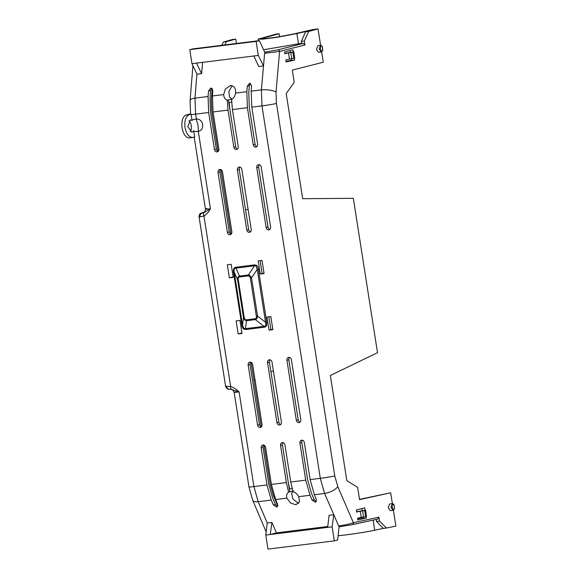 <?xml version="1.0" encoding="UTF-8"?>
<svg xmlns="http://www.w3.org/2000/svg" width="578" height="578" viewBox="0 0 578 578"><rect width="100%" height="100%" fill="white"/><g stroke="black" fill="none" stroke-linecap="round" stroke-linejoin="round"><path stroke-width="0.87" d="M373.193 520.077L374.66 530.25A21.321 0.91 171.4 0 1 345.817 534.896A21.321 0.91 171.4 0 1 338.108 535.698M320.602 45.322L318.03 28.9L308.674 31.436L304.353 41.038L304.974 44.983L303.204 43.415L277.837 49.86A1.777 1.488 75.7 0 1 279.6 51.428L276.017 92.025A10.664 3.295 -175 0 0 261.386 89.886L251.17 91.151L251.618 85.652L249.523 83.283L247.312 86.187L246.828 91.692L235.549 93.094C235.08 95.919 233.758 98.087 231.583 99.604L232.428 109.553L247.413 107.696L253.222 144.796A2.615 2.211 -103.4 0 0 256.054 147.065A2.615 2.211 -103.4 0 0 257.615 144.247L251.806 107.147L261.979 105.882L320.299 478.331L324.583 493.453L338.643 525.944C344.307 525.156 349.228 524.094 353.411 522.758L378.908 517.144L379.529 521.089L386.436 528.025L395.887 526.103L393.408 510.28M235.549 93.094C235.903 88.217 234.162 85.71 230.319 85.587L225.362 89.055L223.686 94.568L212.415 95.97L212.863 90.464L210.768 88.094L208.557 91.006L208.073 96.504L208.658 112.508L214.467 149.608A2.615 2.211 -103.4 0 0 217.299 151.877A2.615 2.211 -103.4 0 0 218.86 149.066L213.051 111.959L228.035 110.102L233.844 147.202A2.615 2.211 -103.4 0 0 236.677 149.471A2.615 2.211 -103.4 0 0 238.237 146.653L232.428 109.553M276.017 92.025L276.436 103.455L334.763 475.904A10.664 0.535 171.1 0 1 320.299 478.331L310.126 479.596L304.317 442.495A2.615 2.211 -103.4 0 0 301.543 440.212A2.615 2.211 -103.4 0 0 299.924 443.037L305.733 480.145L290.748 482.001L284.94 444.901A2.615 2.211 -103.4 0 0 282.165 442.618A2.615 2.211 -103.4 0 0 280.547 445.45L286.356 482.551L271.378 484.415L265.562 447.307A2.615 2.211 -103.4 0 0 262.788 445.031A2.615 2.211 -103.4 0 0 261.169 447.856L266.978 484.956L271.27 500.078L273.38 504.97L276.775 507.029L277.686 504.435L275.612 499.536L286.883 498.142C286.146 495.606 286.717 493.612 288.603 492.167L289.766 491.842L288.241 482.103L289.715 488.995L292.533 488.439M198.926 131.206L198.29 131.307C196.108 131.726 194.576 131.56 193.688 130.816L191.889 132.203L187.828 126.813L190.357 119.856L192.055 120.419C192.705 119.675 194.15 119.241 196.383 119.119L196.52 119.097A6.177 5.216 -103.4 0 1 202.668 124.552C202.943 128.302 201.527 130.549 198.435 131.293L197.965 124.805L196.253 119.14M190.249 131.69A6.221 3.28 82.9 0 0 191.26 125.643A6.221 3.28 82.9 0 0 188.89 120.759M304.974 44.983L279.6 51.428L264.63 53.299L265.331 52.085L264.731 52.237L259.421 40.626L192.9 48.892L189.772 49.65L191.968 63.674L196.946 74.201L201.606 73.623L202.64 62.352M208.073 96.504L194.974 98.137A10.664 3.338 4.7 0 0 190.083 100.507L190.574 114.054L191.08 114.177L189.548 114.588C185.834 116.034 184.324 120.332 185.003 127.478C186.535 134.428 189.23 137.723 193.11 137.369L194.663 137.058L193.688 130.816M190.545 113.859L186.477 114.971A11.553 6.083 -97.1 0 0 182.113 127.839A11.553 6.083 -97.1 0 0 189.49 137.875L193.11 137.369M392.368 503.64L390.67 492.781L359.552 499.638L357.63 487.37L346.814 480.6L330.349 375.476L377.513 352.688L353.331 198.305L302.67 198.709L286.211 93.585L294.209 82.358L292.287 70.082L323.246 62.222L321.643 51.969M366.112 516.609L366.344 518.098L357.854 519.969L357.58 518.206L361.243 517.339L360.282 511.198L356.619 512.065L356.294 509.998L364.74 507.852L365.108 510.215M294.339 58.291L294.621 60.083L286.132 61.954L285.807 59.888L289.47 59.021L288.509 52.88L284.846 53.747L284.571 51.991L293.017 49.845L293.335 51.897M321.354 52.027L318.666 52.36L316.462 49.433L317.835 45.662L320.523 45.33L319.157 49.101L321.354 52.027L322.856 50.315L322.249 46.428L321.736 45.915M390.439 510.677L388.235 507.751L389.608 503.98L392.296 503.648L390.93 507.419L393.119 510.345L390.439 510.677M308.674 31.436L305.538 31.826L301.376 41.406L304.353 41.038M318.03 28.9L314.634 29.319L305.538 31.826M312.77 29.557L293.935 33.929L276.927 37.129L265.598 38.581L261.653 38.567L279.116 33.741L276.132 34.109L258.142 39.138L262.882 39.145L276.472 37.404L296.882 33.567L312.806 29.825M359.509 499.363L390.67 492.781M386.436 528.025L383.301 528.415L376.545 521.457L379.529 521.089M378.908 517.144L377.81 519.058L352.313 524.68A1.777 1.488 -102.4 0 0 353.411 522.758L337.819 486.705A10.664 4.263 156.6 0 1 324.583 493.453L314.367 494.725L316.441 499.616L315.53 502.217L312.134 500.151L314.208 499.659L316.383 501.639M376.227 519.405L376.545 521.457M352.197 524.694A1.777 1.488 -102.4 0 0 352.313 524.68L339.611 526.76L352.197 524.694M264.63 53.299L261.386 89.886L261.979 105.882A10.664 0.535 171.1 0 0 276.436 103.455M301.376 41.406L301.716 43.603L303.204 43.415M363.237 517.657L357.645 518.603M357.659 518.719L363.259 517.787M363.15 517.1L363.36 518.466L366.344 518.098M357.905 518.126A8.887 0.383 -8.6 0 0 363.172 517.238M362.124 510.584L361.814 508.597M365.231 510.453L364.675 510.562L365.636 516.696L366.43 516.537L365.614 510.15L365.231 510.453L366.192 516.595M356.568 511.74L365.614 510.15M361.243 517.339L363.555 517.05L362.594 510.909L360.282 511.198M362.594 510.909L364.675 510.562M363.555 517.05L365.636 516.696M294.621 60.083L291.637 60.459L291.377 58.783M291.594 60.177L286.045 61.405M290.358 52.273L290.091 50.589M293.458 52.136L292.909 52.244L293.87 58.378L294.664 58.219L293.848 51.839L293.458 52.136L294.419 58.277M284.795 53.429L293.848 51.839M289.47 59.021L291.782 58.732L290.821 52.598L288.509 52.88M290.821 52.598L292.909 52.244M291.782 58.732L293.87 58.378M301.665 43.292L263.59 49.744M374.66 530.25L383.25 528.364M339.633 526.76L339.055 526.883L337.631 540.076L334.322 540.856L332.126 526.833L333.752 514.723L329.092 515.301L327.654 527.389L332.126 526.833M271.884 522.411L267.224 522.989L265.786 535.076L270.258 534.52L271.884 522.411L276.436 532.858L327.762 526.479M336.649 521.363L333.752 514.723M305.733 480.145L310.025 495.267L312.134 500.151M286.883 498.142L290.575 503.084L295.958 504.724L299.527 501.762L298.747 496.668L310.025 495.267M338.643 525.944L339.662 526.753M310.126 479.596L314.367 494.725M266.978 484.956L253.923 486.582L239.104 391.949C236.583 389.384 233.765 387.563 230.651 386.487L203.969 216.071C206.628 214.279 208.781 211.844 210.421 208.759L203.933 212.639A3.555 1.857 61.1 0 0 203.969 216.071L199.085 216.931L225.601 386.27L230.651 386.487A3.555 1.741 104.2 0 0 231.626 389.485L239.104 391.949C234.039 392.563 232.905 392.534 235.701 391.862M258.417 269.167C258.077 267.173 257.405 265.88 256.415 265.28L254.508 264.883A1.777 0.946 -97.1 0 1 254.515 265.815L235.947 268.127C234.3 268.141 233.729 269.5 234.227 272.195L242.522 325.176L241.785 325.248C242.124 327.242 242.796 328.535 243.786 329.128L245.701 329.525A1.777 0.946 82.9 0 0 245.426 328.658L263.994 326.353C265.779 326.295 266.292 324.952 265.54 322.322L257.246 269.334L256.04 265.981L254.515 265.815L248.417 274.955L249.754 275.388L251.553 277.859L257.246 269.334L258.417 269.167L266.718 322.148L265.54 322.322L257.535 316.043C257.42 317.994 256.711 319.186 255.411 319.62L263.994 326.353A1.777 0.946 82.9 0 1 264.269 327.22C266.321 326.888 267.137 325.197 266.718 322.148M238.179 333.968L242.009 333.492L239.957 320.385L236.127 320.862L238.179 333.968L241.936 333.007M269.03 330.132L272.867 329.655L270.815 316.556L266.978 317.033L269.03 330.132L270.909 329.655L268.893 316.795M229.387 277.859L233.223 277.382L231.171 264.283L227.335 264.753L229.387 277.859L233.151 276.905M260.245 274.03L264.081 273.553L262.029 260.447L258.193 260.924L260.245 274.03L262.123 273.553L260.107 260.685M296.319 420.249A2.666 2.247 -103.4 0 0 299.202 422.561A2.666 2.247 -103.4 0 0 300.784 419.7L291.399 359.74A2.666 2.247 -103.4 0 0 288.574 357.414A2.666 2.247 -103.4 0 0 286.926 360.289L296.319 420.249L298.197 419.809A2.637 2.225 -103.4 0 0 300.069 422.077M276.941 422.663A2.666 2.247 -103.4 0 0 279.824 424.967A2.666 2.247 -103.4 0 0 281.414 422.106L272.021 362.146A2.666 2.247 -103.4 0 0 269.196 359.819A2.666 2.247 -103.4 0 0 267.549 362.702L276.941 422.663L278.82 422.215A2.637 2.225 -103.4 0 0 280.691 424.483M257.564 425.068A2.666 2.247 -103.4 0 0 260.447 427.373A2.666 2.247 -103.4 0 0 262.036 424.512L252.644 364.552A2.666 2.247 -103.4 0 0 249.819 362.233A2.666 2.247 -103.4 0 0 248.172 365.108L257.564 425.068L259.443 424.62A2.637 2.225 -103.4 0 0 261.314 426.889M261.22 167.035A2.666 2.247 -103.4 0 0 258.395 164.716A2.666 2.247 -103.4 0 0 256.748 167.591L266.14 227.551A2.666 2.247 -103.4 0 0 269.023 229.856A2.666 2.247 -103.4 0 0 270.612 226.995L261.22 167.035M241.842 169.448A2.666 2.247 -103.4 0 0 239.017 167.121A2.666 2.247 -103.4 0 0 237.377 169.997L246.763 229.957A2.666 2.247 -103.4 0 0 249.645 232.269A2.666 2.247 -103.4 0 0 251.235 229.401L241.842 169.448M222.472 171.854A2.666 2.247 -103.4 0 0 219.647 169.527A2.666 2.247 -103.4 0 0 218 172.41L227.385 232.363A2.666 2.247 -103.4 0 0 230.268 234.675A2.666 2.247 -103.4 0 0 231.857 231.814L222.472 171.854M251.17 91.151L251.806 107.147M259.421 40.626L256.112 41.406L258.308 55.43L253.836 55.987L258.814 66.521L263.474 65.935L264.16 58.457M258.308 55.43L263.474 65.935M263.778 445.074A2.587 2.182 -103.4 0 0 263.055 447.408L268.864 484.509L272.744 498.193L275.46 504.478L277.628 506.458M289.332 489.067L289.773 491.835L293.342 490.881L291.652 493.287L292.851 499.016L298.588 503.438M302.532 440.255A2.587 2.182 -103.4 0 0 301.803 442.596L307.619 479.697L311.491 493.381L314.208 499.659M365.469 510.396L366.43 516.537M279.579 36.71L279.116 33.741M250.541 83.369L249.385 85.696L248.764 92.769L249.291 107.248L255.1 144.348A2.587 2.182 -103.4 0 0 256.921 146.574M232.139 85.725L228.816 91.671L229.618 97.126L232.002 99.141L228.404 99.922A7.109 5.997 76.6 0 1 228.389 99.922L227.212 100.146L228.035 110.102M211.786 88.181L210.63 90.508L210.009 97.588L210.536 112.06L216.345 149.16A2.587 2.182 -103.4 0 0 218.166 151.385M293.703 52.078L294.664 58.219M322.791 50.337L322.517 50.871L322.791 50.337C320.631 53.949 319.092 44.087 322.177 46.45L322.791 50.337L322.062 46.211M393.835 504.529L394.63 508.633L394.283 509.189L394.557 508.654C392.404 512.267 390.858 502.405 393.95 504.767L393.51 504.233M289.564 357.457A2.637 2.225 -103.4 0 0 288.805 359.848L298.197 419.809M259.385 164.759A2.637 2.225 -103.4 0 0 258.633 167.143L268.019 227.103A2.637 2.225 -103.4 0 0 269.89 229.379M226.468 386.328A3.555 3.266 87.1 0 0 229.863 389.305L231.547 389.471C231.959 388.958 232.826 389.912 234.148 392.325L248.959 486.9A10.664 0.535 -8.9 0 0 253.923 486.582L258.171 501.704L271.27 500.078M334.322 540.856L267.982 549.1L265.786 535.076M327.654 527.389L270.258 534.52L276.436 532.858M290.748 482.001L292.974 491.618C295.517 492.514 297.439 494.197 298.747 496.668M271.378 484.415L275.612 499.536M288.603 492.167L286.356 482.551M288.241 482.103L282.432 445.002L280.547 445.45M283.155 442.669A2.587 2.182 -103.4 0 0 282.432 445.002M246.828 91.692L247.413 107.696M233.844 147.202L235.723 146.754A2.587 2.182 -103.4 0 0 237.544 148.98M235.723 146.754L228.389 99.922M212.415 95.97L213.051 111.959M227.212 100.146C224.95 99.185 223.78 97.328 223.686 94.568M196.932 74.172L194.974 98.137L195.602 114.126L208.658 112.508M191.08 114.177L192.055 120.419M206.975 208.434C204.207 209.258 205.356 209.373 210.421 208.759L198.29 131.307M233.483 272.267L234.227 272.195L237.536 279.6C237.399 277.707 238.049 276.53 239.494 276.06L235.947 268.127A1.777 0.946 -97.1 0 0 235.94 267.188C233.88 267.527 233.064 269.218 233.483 272.267L241.785 325.248M243.974 328.477L245.426 328.658L246.488 320.725L245.072 320.306L243.511 317.784L244.256 317.712L238.273 279.528L237.536 279.6L243.511 317.784L242.522 325.176L243.974 328.477A1.777 0.723 122.4 0 1 243.786 329.128M272.794 329.207L270.909 329.655M264.009 273.098L262.123 273.553M278.82 422.215L269.435 362.254L267.549 362.702M270.186 359.863A2.637 2.225 -103.4 0 0 269.435 362.254M259.443 424.62L250.057 364.66L248.172 365.108M250.809 362.269A2.637 2.225 -103.4 0 0 250.057 364.66M246.763 229.957L248.641 229.517L239.256 169.556L237.377 169.997M240.007 167.165A2.637 2.225 -103.4 0 0 239.256 169.556M248.641 229.517A2.637 2.225 -103.4 0 0 250.512 231.785M227.385 232.363L229.271 231.923L219.878 171.962L218 172.41M220.637 169.571A2.637 2.225 -103.4 0 0 219.878 171.962M229.271 231.923A2.637 2.225 -103.4 0 0 231.135 234.191M253.836 55.987L196.441 63.118L201.606 73.623M196.441 63.118L191.968 63.674M256.112 41.406L189.772 49.65M236.46 43.704L235.745 39.123L226.388 41.659L224.856 45.062M235.745 39.123L232.349 39.542L223.245 42.05L221.735 45.532M277.83 506.046L273.38 495.556L270.15 484.032L264.067 445.183M261.198 426.853L251.098 362.377M231.98 101.779L229.206 102.581L229.914 109.654M231.019 234.155L220.926 169.679M218.051 151.357L211.823 111.583L211.338 99.394L212.234 88.485M393.119 510.345L394.507 508.828M394.557 508.654L393.784 504.182L392.296 503.648M276.385 501.364L276.703 503.395M273.625 496.141L274.499 496.704M199.952 217.025A3.555 3.266 -91.4 0 1 202.611 212.942C201.715 212.957 201.859 212.805 203.051 212.494A3.555 3.013 -104.5 0 0 202.734 212.552C200.812 213.564 199.135 212.957 199.085 216.931M203.933 212.639L202.611 212.942L204.54 212.307M229.863 389.305L229.863 389.305C227.732 389.507 226.316 388.495 225.601 386.27M228.83 102.689L228.404 99.922M226.388 41.659L223.245 42.05M212.061 90.587L212.364 92.523L211.844 93.282M248.135 209.604L245.527 209.612M228.397 209.698L227.19 209.698M253.908 380.324L255.028 379.768M270.945 371.907L273.365 370.715M186.477 114.971L189.548 114.588M238.273 279.528C238.064 278.004 238.476 277.158 239.502 276.992A1.777 0.946 -97.1 0 1 239.494 276.06L248.417 274.955A1.777 0.946 -97.1 0 0 248.424 275.887L249.378 276.082L250.382 278.025L251.553 277.859L257.535 316.043L256.357 316.209C256.574 317.734 256.162 318.579 255.136 318.745A1.777 0.946 82.9 0 0 255.411 319.62L246.488 320.725A1.777 0.946 82.9 0 1 246.214 319.858L245.26 319.656L244.256 317.712M334.763 475.904L337.819 486.705M352.428 524.643L377.694 519.08M298.53 44.087L296.882 33.567M267.224 523.025L258.171 501.704A10.664 4.306 157 0 1 252.702 500.223L266.162 531.919M196.383 119.119L195.602 114.126A10.664 0.535 171.1 0 1 191.137 114.531M254.508 264.883L235.94 267.188M245.701 329.525L264.269 327.22M277.837 49.86L265.331 52.085M264.132 37.628L264.298 38.683M273.38 504.97L275.46 504.478M263.055 447.408L261.169 447.856M301.803 442.596L299.924 443.037M253.222 144.796L255.1 144.348M249.385 85.696L247.312 86.187M214.467 149.608L216.345 149.16M210.63 90.508L208.557 91.006M256.415 265.28A1.777 0.723 -57.6 0 1 256.04 265.981M288.805 359.848L286.926 360.289M266.14 227.551L268.019 227.103M258.633 167.143L256.748 167.591M203.051 212.494L204.316 212.169M239.502 276.992L248.424 275.887M249.754 275.388A1.777 0.723 122.4 0 0 249.378 276.082M250.382 278.025L256.357 316.209M255.136 318.745L246.214 319.858M245.072 320.306A1.777 0.723 -57.6 0 1 245.26 319.656M322.249 46.428L320.523 45.33M258.395 40.756L258.142 39.138M204.865 212.249L203.658 212.603C204.439 212.798 205.038 211.599 205.443 209.026L194.186 137.152M190.083 100.507L192.936 65.719M248.959 486.9L252.702 500.223M394.63 508.633L394.015 504.746M204.352 212.14L202.734 212.552"/></g></svg>
